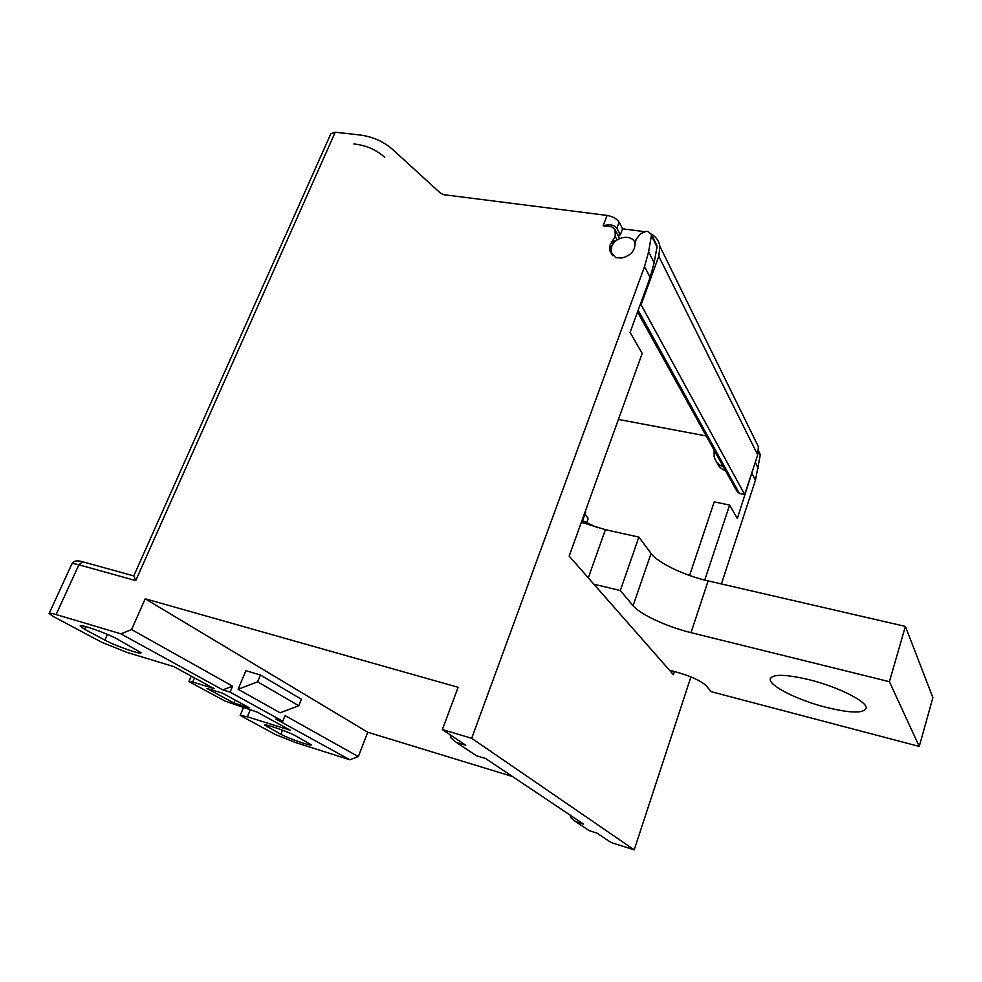 <?xml version="1.0" encoding="UTF-8"?>
<svg xmlns="http://www.w3.org/2000/svg" width="982" height="982" viewBox="0 0 982 982"><rect width="100%" height="100%" fill="white"/><g stroke="black" fill="none" stroke-linecap="round" stroke-linejoin="round"><path stroke-width="1.47" d="M584.941 514.249L588.243 518.386L586.819 522.338M691.009 632.641L708.132 580.89L905.379 626.406L932.9 697.601L919.25 746.43L889.41 681.692L691.009 632.641C667.159 626.872 640.104 614.364 633.083 605.698L620.305 590.538L593.877 584.204L569.167 556.094L642.191 353.41L630.088 332.419L650.158 277.366L654.147 262.734L657.032 246.961L656.148 243.855M674.413 671.541L673.382 674.671L669.503 670.264L675.849 671.909C690.8 676.168 700.878 680.747 706.095 685.62L711.128 691.672L919.25 746.43M581.626 521.516L582.707 522.829M708.132 580.89C684.393 575.55 657.731 562.833 651.066 553.467L638.877 537.117L605.403 529.679L581.344 522.314M585.468 512.764L585.579 510.542M597.461 527.678L582.608 520.73M593.877 584.204L669.503 670.264M826.144 707.359C850.633 713.313 863.988 713.533 866.21 708.047C867.241 701.504 837.683 686.7 809.021 679.667C784.839 674.057 771.913 673.91 770.219 679.237C769.397 685.988 798.145 700.289 826.144 707.359M754.336 465.149L737.347 518.484L729.614 505.067L704.745 580.067M752.089 473.68L755.453 480.161L721.414 583.959M690.923 676.917L634.2 849.835L611.037 842.507L596.995 833.104L589.175 830.637L585.665 828.305M512.469 776.504L367.759 732.241L358.332 756.606L349.801 759.749L295.521 742.552L275.611 734.646L240.197 715.412L247.39 716.811L290.451 730.301L256.916 711.987L225.136 701.123L190.471 682.429L189.01 681.373L192.73 682.024L214.039 688.566L173.888 666.643L126.788 652.343L101.846 642.314L53.396 616.561L49.1 613.505C49.21 612.866 51.543 613.21 56.121 614.548L120.872 633.832L131.588 629.585L145.189 598.774L458.128 687.302L442.366 729.577L471.691 738.304L634.2 849.835M471.691 738.304L644.548 266.576L648.611 251.809L651.569 234.6L657.044 245.672M689.573 575.477L714.221 501.888L729.614 505.067M706.254 435.971L618.402 419.437M222.398 693.132L249.195 707.764L233.962 703.051L206.846 688.345L222.398 693.132M755.453 480.161L760.191 455.329L759.405 452.727M618.12 235.422L620.354 234.784L622.588 228.806L619.126 222.178C616.806 218.728 612.793 216.482 607.072 215.426L443.668 194.681L440.746 193.393L392.702 149.534C383.471 141.273 372.043 136.363 358.405 134.792L335.218 132.226L330.848 133.748L133.834 575.783L135.749 580.583L78.879 564.81L56.121 614.548M619.532 238.577L615.076 229.69L611.896 226.879L603.169 225.75C609.736 224.08 614.302 224.89 616.88 228.192L619.126 222.178M615.137 230.291L615.198 236.453L609.601 245.77L609.81 250.582L615.739 257.677L621.741 257.971C630.726 255.786 635.182 250.717 635.108 242.787L636.164 239.252L640.645 233.642L646.107 231.335L648.267 231.617L651.569 234.6M622.588 228.806L643.713 231.568M620.354 234.784L616.88 228.192M612.694 243.794L610.755 248.974M651.471 234.158C656.16 236.957 658.959 241.007 659.879 246.298L658.775 256.277L757.723 454.887L744.675 494.511L739.372 493.443L638.165 310.263M640.215 304.616L641.111 304.751L658.775 256.277M637.527 312.006L736.684 490.865L739.372 493.443M641.111 304.751L744.675 494.511M757.723 454.887L758.374 446.614L754.557 438.856M716.86 462.277C718.407 466.352 721.328 469.212 725.612 470.881M723.427 466.941C718.443 464.965 715.35 461.503 714.135 456.569L714.135 450.198M612.854 255.725L611.185 252.055L611.737 246.629C615.063 236.257 632.715 233.765 635.182 243.389M442.366 729.577L465.738 745.228L456.348 742.404L451.131 737.998L450.149 734.794M472.416 753.084L476.466 755.772L485.636 758.546L583.541 824.094L575.55 821.578L571.021 817.81L570.112 815.097M367.759 732.241L145.189 598.774M349.801 759.749L275.832 719.057L282.804 721.23L285.087 715.571L358.332 756.606M282.804 721.23L230.095 692.138L222.816 689.904L120.872 633.832M131.588 629.585L232.587 686.16L230.095 692.138M245.856 670.681L238.123 689.266L280.115 712.797L298.798 705.739L301.4 699.258L260.426 675.015L245.856 670.681M107.455 634.421L104.902 640.129C115.52 645.972 141.96 655.166 141.027 652.686L117.275 639.073C106.633 633.108 79.112 623.484 80.193 626.099L84.599 629.266L85.79 626.626M104.902 640.129L84.599 629.266M264.674 725.182C263.642 723.194 288.192 731.676 295.717 735.923L311.343 744.81C312.239 746.701 288.475 738.513 280.913 734.327L264.723 725.06M233.962 703.051L235.177 700.117M222.816 689.904L232.587 686.16M298.798 705.739L257.628 681.803L238.123 689.266M257.628 681.803L260.426 675.015M620.305 590.538L638.877 537.117M889.41 681.692L905.379 626.406M353.937 143.961L354.355 144.01C366.36 145.434 376.413 149.792 384.49 157.108L384.76 157.353M650.158 277.366L644.548 266.576M335.218 132.226L135.749 580.583M603.169 225.75L607.072 215.426M617.077 239.976L615.198 236.453M614.757 241.953L613.664 239.903M612.952 240.676L614.057 242.726M612.94 244.236L611.626 241.817M609.699 246.138L611.16 248.814M611.074 249.551L609.773 247.194M657.032 246.961L651.545 235.889M654.147 262.734L648.611 251.809M456.348 742.404L476.466 755.772M575.55 821.578L589.175 830.637M194.485 677.899L192.73 682.024M82.586 561.753L81.432 561.495M83.851 562.085L82.525 561.753L78.879 564.81C74.313 563.57 71.931 563.361 71.747 564.184L49.186 613.333M250.226 709.912L247.39 716.811M280.913 734.327L282.57 730.215M267.718 725.367L267.079 726.926M758.448 451.806L760.191 455.329M755.268 462.326L758.276 468.254M588.292 577.858L605.403 529.679M633.083 605.698L651.066 553.467M582.105 522.105L585.763 511.978M770.219 679.237L770.625 677.973M615.076 229.69L619.74 238.491M609.601 245.77L611.185 248.667M611.135 248.925L609.773 246.408M609.81 250.582L612.424 255.357M758.374 446.614L659.879 246.298M191.245 676.119L189.035 681.299M71.833 563.963C73.552 560.832 77.112 560.096 82.525 561.753L133.81 575.906M240.246 715.301L243.352 707.777M758.546 450.971L760.166 454.273"/></g></svg>
